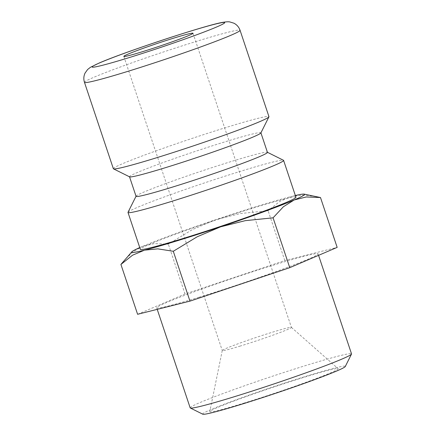 <?xml version="1.0" encoding="UTF-8"?>
<svg xmlns="http://www.w3.org/2000/svg" width="436" height="436" viewBox="0 0 436 436"><rect width="100%" height="100%" fill="white"/><g stroke="black" fill="none" stroke-linecap="round" stroke-linejoin="round"><path stroke-width="0.33" stroke-dasharray="2.18 1.64" d="M128.026 212.267A82.033 3.75 161.5 0 1 242.748 170.618A82.033 3.75 161.5 0 1 283.455 160.263M295.919 197.241A82.033 3.75 -18.5 0 0 255.076 207.46A82.033 3.75 -18.5 0 0 140.327 249.299M136.059 196.32A69.275 3.166 161.5 0 1 136.081 196.162A69.275 3.166 161.5 0 1 232.96 160.988A69.275 3.166 161.5 0 1 267.328 152.246A69.275 3.166 161.5 0 1 267.442 152.36M129.623 176.863A69.275 3.166 161.5 0 1 129.508 176.749A69.275 3.166 161.5 0 1 226.409 141.411A69.275 3.166 161.5 0 1 260.897 132.789A69.275 3.166 161.5 0 1 260.875 132.947M113.36 168.71A82.033 3.75 161.5 0 1 228.11 126.865A82.033 3.75 161.5 0 1 268.952 116.646M295.341 195.519A91.151 4.164 -18.5 0 0 291.722 196.402L279.743 201.465L268.118 210.697L240.312 213.542L215.646 219.711A91.151 4.164 -18.5 0 0 142.049 246.58A91.151 4.164 -18.5 0 0 139.754 247.577M315.975 196.505L303.08 195.077L291.722 196.402A91.151 4.164 -18.5 0 0 259.186 205.699A91.151 4.164 -18.5 0 0 215.646 219.711L192.243 229.658L168.334 244.149L154.099 243.588L142.049 246.58L133.225 251.779L124.849 259.676M190.178 407.862A85.075 3.886 161.5 0 1 309.178 364.469A85.075 3.886 161.5 0 1 351.53 353.874M202.784 414.2A75.205 3.433 161.5 0 1 235.582 399.976A75.205 3.433 161.5 0 1 307.86 375.718A75.205 3.433 161.5 0 1 345.274 366.523M199.061 297.238A85.075 3.886 -18.5 0 0 318.062 253.845A85.075 3.886 -18.5 0 0 275.71 264.439A85.075 3.886 -18.5 0 0 156.709 307.832A85.075 3.886 -18.5 0 0 199.061 297.238M240.416 346.004A36.461 1.668 161.5 0 1 222.262 350.544A36.461 1.668 161.5 0 1 222.262 350.5A36.461 1.668 161.5 0 1 273.263 331.949A36.461 1.668 161.5 0 1 291.39 327.371A36.461 1.668 161.5 0 1 291.412 327.409A36.461 1.668 161.5 0 1 240.416 346.004M243.49 403.262A67.684 3.09 -18.5 0 0 308.012 381.614A67.684 3.09 -18.5 0 0 338.118 368.665A67.684 3.09 -18.5 0 0 304.47 377.167A67.684 3.09 -18.5 0 0 209.792 411.606A67.684 3.09 -18.5 0 0 243.49 403.262M137.602 314.291L185.017 294L284.801 260.548L337.164 247.381M185.017 294L168.334 244.149M284.801 260.548L268.118 210.697M84.47 82.36A82.033 3.75 161.5 0 1 93.8 77.308A82.033 3.75 161.5 0 1 199.219 40.515A82.033 3.75 161.5 0 1 240.062 30.302M318.062 253.845L318.563 255.343M123.835 56.386L222.262 350.544M291.39 327.371L338.118 368.665M222.262 350.5L209.792 411.606M192.99 33.245L291.412 327.409M156.709 307.832L157.222 309.358"/><path stroke-width="0.65" d="M267.421 152.289L283.455 160.263A82.033 3.75 161.5 0 1 283.591 160.399A82.033 3.75 161.5 0 1 168.841 202.244A82.033 3.75 161.5 0 1 127.999 212.457A82.033 3.75 161.5 0 1 128.026 212.267L136.032 196.255M127.999 212.457L140.327 249.299A82.033 3.75 -18.5 0 0 181.169 239.086A82.033 3.75 -18.5 0 0 295.919 197.241L283.591 160.399M260.919 132.855L267.442 152.36A69.275 3.166 161.5 0 1 170.547 187.693A69.275 3.166 161.5 0 1 136.059 196.32L129.53 176.814M240.062 30.302L268.952 116.646A82.033 3.75 161.5 0 1 268.925 116.837L260.875 132.947A69.275 3.166 161.5 0 1 163.996 168.122A69.275 3.166 161.5 0 1 129.623 176.863L113.496 168.846A82.033 3.75 161.5 0 1 113.36 168.71L84.47 82.36A82.033 3.75 161.5 0 0 125.312 72.142A82.033 3.75 161.5 0 0 230.731 35.349A82.033 3.75 161.5 0 0 240.062 30.302C238.917 27.092 236.868 24.727 233.919 23.201L229.843 21.936C228.524 21.647 226.273 21.773 223.085 22.296C207.28 24.639 124.549 51.917 99.157 63.029L90.405 67.318L87.636 69.488L85.08 73.041C83.663 76.022 83.461 79.129 84.47 82.36M268.925 116.837A82.033 3.75 161.5 0 1 154.202 158.491A82.033 3.75 161.5 0 1 113.496 168.846M139.754 247.577A91.151 4.164 -18.5 0 0 131.852 251.79A91.151 4.164 -18.5 0 0 144.523 250.144A91.151 4.164 -18.5 0 0 177.06 240.841A91.151 4.164 -18.5 0 0 220.6 226.834A91.151 4.164 -18.5 0 0 294.196 199.96A91.151 4.164 -18.5 0 0 304.186 194.129A91.151 4.164 -18.5 0 0 295.341 195.519M131.852 251.79L120.919 264.439L132.544 255.207L144.523 250.144L157.772 248.863L173.288 251.272L197.197 236.781L220.6 226.834L245.266 220.665L273.072 217.82L283.411 206.74L294.196 199.96L306.252 196.968L320.487 197.53L304.186 194.129M318.563 255.343L351.53 353.874A85.075 3.886 161.5 0 1 351.503 354.07A85.075 3.886 161.5 0 1 232.53 397.267A85.075 3.886 161.5 0 1 190.319 407.998A85.075 3.886 161.5 0 1 190.178 407.862L157.222 309.358M351.503 354.07L345.274 366.523A75.205 3.433 161.5 0 1 240.1 404.712A75.205 3.433 161.5 0 1 202.784 414.2L190.319 407.998M141.989 51.846A36.461 1.668 161.5 0 1 123.835 56.386A36.461 1.668 161.5 0 1 174.836 37.79A36.461 1.668 161.5 0 1 192.99 33.245A36.461 1.668 161.5 0 1 141.989 51.846M320.487 197.53L337.164 247.381L289.755 267.671L189.971 301.129L137.602 314.291L120.919 264.439M189.971 301.129L173.288 251.272M289.755 267.671L273.072 217.82M216.736 26.945A69.88 3.194 161.5 0 1 126.931 58.288A69.88 3.194 161.5 0 1 100.089 62.686A69.88 3.194 161.5 0 1 189.894 31.343A69.88 3.194 161.5 0 1 216.736 26.945"/></g></svg>
